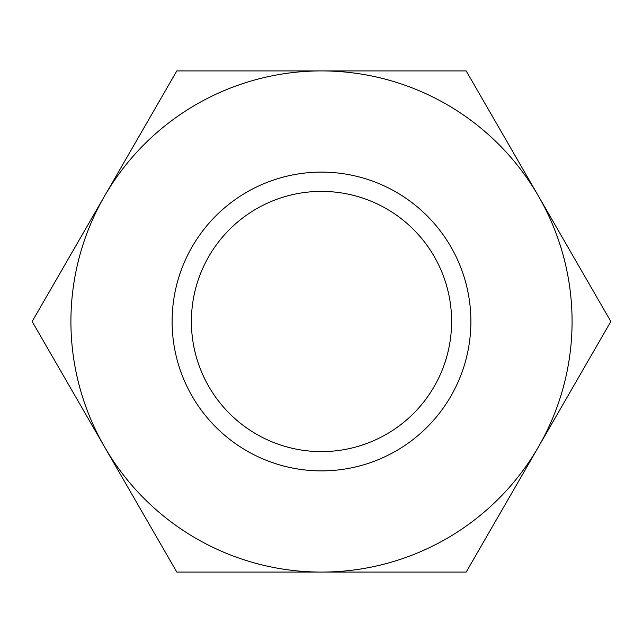 <?xml version="1.0" encoding="UTF-8"?>
<svg xmlns="http://www.w3.org/2000/svg" width="643" height="643" viewBox="0 0 643 643"><rect width="100%" height="100%" fill="white"/><g stroke="black" fill="none" stroke-linecap="round" stroke-linejoin="round"><path stroke-width="0.96" d="M104.487 196.211A250.585 250.585 0 0 0 321.5 572.085A250.585 250.585 0 0 0 538.512 196.211L610.85 321.5L466.175 572.085L176.825 572.085L32.15 321.5L176.825 70.915L321.5 70.915A250.585 250.585 0 0 0 104.487 196.211M470.885 321.5A149.385 149.385 0 0 1 321.5 470.885A149.385 149.385 0 0 1 172.115 321.5A149.385 149.385 0 0 1 321.5 172.115A149.385 149.385 0 0 1 470.885 321.5M191.389 321.5A130.111 130.111 0 0 0 321.5 451.611A130.111 130.111 0 0 0 451.611 321.5A130.111 130.111 0 0 0 321.5 191.389A130.111 130.111 0 0 0 191.389 321.5M321.5 70.915L466.175 70.915L538.512 196.211A250.585 250.585 0 0 0 321.5 70.915"/></g></svg>
